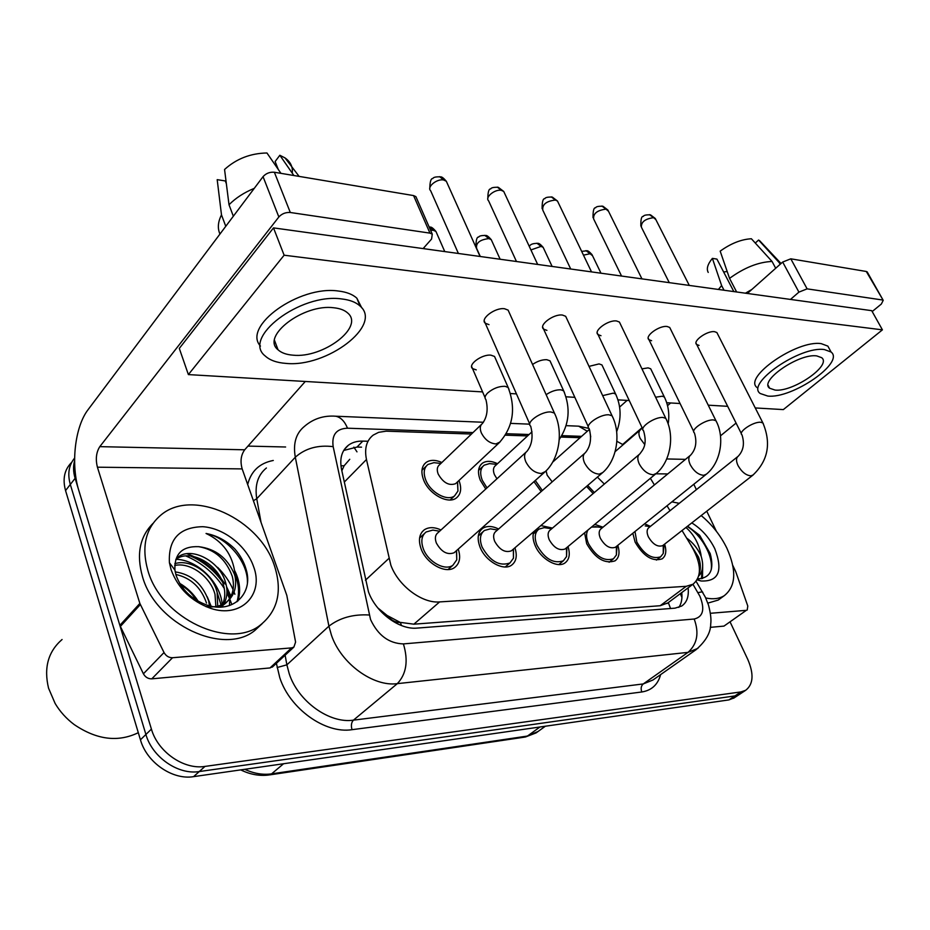 <?xml version="1.0" encoding="UTF-8"?>
<svg xmlns="http://www.w3.org/2000/svg" width="930" height="930" viewBox="0 0 930 930"><rect width="100%" height="100%" fill="white"/><g stroke="black" fill="none" stroke-linecap="round" stroke-linejoin="round"><path stroke-width="1.4" d="M485.762 489.006L480.333 480.322C477.334 472.452 478.043 466.721 482.472 463.152C486.425 460.606 491.447 460.792 497.538 463.686M458.99 480.485C461.885 488.39 460.989 494.237 456.305 498.015C448.062 504.618 428.858 494.121 423.603 479.938C420.697 471.987 421.546 466.128 426.161 462.384C430.299 459.664 435.542 459.699 441.89 462.489M514.929 547.817C517.44 555.745 516.336 561.522 511.616 565.149C503.456 571.38 485.402 561.197 480.054 547.166C476.858 538.54 477.729 532.274 482.693 528.356C486.971 525.671 492.272 525.892 498.608 528.996M568.009 546.561C570.369 554.152 569.358 559.604 564.975 562.941C557.372 568.66 540.435 558.802 535.087 545.375C532.913 540.109 532.472 535.541 533.785 531.658M540.876 525.578L552.49 528.089M617.799 545.34C620.054 552.594 619.136 557.768 615.032 560.848C604.709 564.208 595.258 558.488 586.679 543.69L584.586 532.832M594.782 524.38L602.989 527.205M664.613 544.131C666.775 551.106 665.938 556.012 662.102 558.872C652.465 561.906 643.467 556.326 635.12 542.12L632.842 533.25M644.583 523.811L650.419 526.368M458.246 549.084C460.92 557.396 459.722 563.534 454.654 567.498C445.854 574.287 426.545 563.778 421.197 549.084C418.105 540.342 419.151 533.913 424.336 529.786C428.835 526.915 434.391 526.961 440.994 529.961M471.475 434.031L386.183 431.171L378.626 432.334L373.232 435.089C366.513 440.378 364.258 448.516 366.467 459.501L390.856 565.184C398.366 585.83 422.081 603.547 439.611 601.919L686.212 586.319L692.978 584.238C701.836 576.67 701.557 564.324 692.153 547.212L682.039 530.519M377.766 607.883L387.113 615.462C391.088 620.264 395.529 622.612 400.423 622.519L401.481 625.565M400.423 622.519L387.113 615.462M668.554 602.408L672.611 599.397M349.761 459.292L344.112 465.791L341.845 470.731M401.004 622.472L413.873 624.181L660.184 605.721L667.984 602.873M580.076 437.704L560.953 437.053M527.566 435.926L505.432 435.182M623.123 444.738L616.881 441.308M670.03 510.71L667.031 505.781M654.394 484.925L650.384 478.311M541.167 491.563L533.971 481.659M593.154 493.551L586.563 486.413M234.883 594.282L234.081 592.05M233.116 589.701C229.536 581.483 224.363 574.019 217.597 567.323M190.441 555.989C203.426 561.592 214.074 570.195 222.363 581.808C214.074 570.195 203.426 561.592 190.441 555.989M226.839 589.097L230.466 597.304L226.839 589.097M740.385 693.792L734.921 695.931L199.253 771.551C178.234 775.109 152.253 757.229 145.905 734.479L70.32 484.472C67.367 473.963 68.797 465.174 74.598 458.095C68.797 465.174 67.367 473.963 70.32 484.472L145.905 734.479C152.253 757.229 178.234 775.109 199.253 771.551L734.921 695.931L740.385 693.792M734.351 697.767L728.876 699.918L193.58 776.643C172.596 780.247 146.719 762.472 140.442 739.803L65.553 490.575C62.391 478.927 64.437 469.511 71.715 462.326M367.28 441.227L362.781 441.111C357.12 440.971 352.342 442.331 348.459 445.179C341.787 450.469 339.473 458.513 341.531 469.301L368.478 591.864C375.813 612.51 399.423 629.982 417.059 628.099L675.029 608.162L681.655 606.058C686.875 602.5 689.025 596.432 688.119 587.853M730.155 622.065L747.767 659.382C754.056 674.029 753.358 684.341 745.674 690.293L741.001 691.908L204.984 766.413C183.919 769.935 157.833 751.94 151.416 729.108L75.121 478.311C73.249 472.045 73.075 466.221 74.586 460.815M247.973 446.098L285.603 446.993M681.748 592.596C682.422 598.688 681.446 603.628 678.807 607.406M343.716 450.457L357.039 447.051L361.538 447.156M455.154 551.827L454.096 552.769C447.284 555.198 441.366 551.943 436.344 542.992C434.67 538.342 435.205 534.913 437.972 532.727L525.869 452.329M456.572 550.56L456.77 559.814L452.91 565.242C445.133 571.241 428.114 561.976 423.394 549.002C420.651 541.295 421.581 535.61 426.161 531.972L432.869 530.088L437.786 530.914M456.572 482.74L455.561 483.693C448.992 485.995 443.215 482.798 438.204 474.091C436.623 469.859 437.065 466.744 439.53 464.756L481.403 424.487M457.467 481.903L457.944 491.052L454.572 495.888C447.284 501.712 430.358 492.458 425.719 479.95C423.138 472.928 423.894 467.755 427.974 464.454L433.926 462.663L437.646 463.082M512.291 550.072L511.407 550.827C505.095 553.013 499.515 549.828 494.655 541.272C492.935 536.691 493.388 533.355 496.027 531.274L584.482 453.468M513.348 549.177L513.465 558.163L509.954 562.952C499.433 566.602 490.145 561.325 482.1 547.096C479.276 539.481 480.054 533.948 484.425 530.484L490.389 528.833L494.655 529.519M565.789 548.398L565.056 549.002C559.197 550.967 553.908 547.851 549.2 539.679C547.433 535.157 547.805 531.902 550.316 529.926L639.061 454.572M566.498 547.817L566.556 556.547L563.371 560.802C553.594 564.08 544.806 558.918 537.005 545.306C534.111 537.807 534.75 532.413 538.935 529.112L544.259 527.647L547.979 528.217M615.986 546.794L615.369 547.282C609.906 549.049 604.895 546.015 600.327 538.179C598.513 533.727 598.815 530.553 601.21 528.67L690.002 455.642M616.369 546.491L616.404 554.966L613.498 558.756C604.384 561.72 596.049 556.675 588.481 543.632C586.144 538.098 585.947 533.588 587.876 530.1M591.527 527.066L598.071 527.019M663.171 545.259L662.648 545.666C657.557 547.259 652.779 544.294 648.338 536.773C646.501 532.39 646.734 529.298 649.024 527.496L737.676 456.665M663.241 545.201L663.264 553.443L660.625 556.826C652.116 559.511 644.176 554.594 636.817 542.062L634.992 531.518M650.128 526.613L645.199 525.915M496.934 478.787L494.435 474.66C492.819 470.475 493.179 467.43 495.539 465.535L532.007 431.811M487.006 487.878L482.31 480.333C479.659 473.382 480.287 468.325 484.204 465.163L489.529 463.593L492.795 463.954M552.199 481.856L547.154 475.195L546.084 470.789M542.353 490.517L535.285 480.485M604.337 484.053L597.409 477.113M594.34 492.54L587.702 485.437M273.094 666.38L270.014 667.938L291.578 647.896L172.527 657.731L151.776 678.842C148.149 678.9 145.359 677.214 143.406 673.797L119.854 625.344L78.876 490.668C70.61 464.547 74.83 426.707 88.152 409.572L263.05 176.654C266.038 173.34 269.805 171.864 274.373 172.248L290.3 212.493C285.719 212.191 281.895 213.691 278.849 216.969L99.801 446.644C96.22 452.294 95.418 459.141 97.418 467.197L139.86 603.419L164.029 652.546C166.04 656.034 168.865 657.754 172.527 657.731M270.014 667.938L151.776 678.842M423.115 248.589L431.578 239.045L432.264 234.128L429.951 233.128L413.571 195.579L274.373 172.248M413.571 195.579L415.896 196.637L416.687 198.45M429.951 233.128L290.3 212.493M305.284 381.474L244.695 449.795C240.917 455.037 240.08 461.408 242.172 468.906L286.812 595.386L295.589 642.072L293.88 647.094L272.292 667.124M291.578 647.896L293.88 647.094M746.325 610.324L723.97 626.099L746.325 610.324L710.404 613.288M723.97 626.099L710.264 627.355M619.624 407.061L627.099 400.4M747.36 293.462L782.676 262.051L790.802 258.819L807.112 288.858L798.917 292.125L790.477 299.425M872.189 311.55L881.349 304.04L883.209 300.32L866.295 271.479L790.802 258.819M866.295 271.479L867.434 272.351M882.361 299.972L807.112 288.858M670.658 402.969L667.542 405.654M642.084 427.661L622.67 444.447M736.072 423.08L720.483 435.845M747.209 610.045L747.79 606.023L735.746 571.683L732.794 565.44M693.803 484.274L696.384 489.645M706.754 511.221L716.391 531.274M274.431 565.731C282.534 590.98 277.907 610.696 260.551 624.89C229.791 650.361 161.262 618.741 147.905 570.636C141.209 546.526 145.638 527.926 161.169 514.836C193.266 487.866 259.807 519.266 274.431 565.731M262.237 623.612L254.785 630.494C224.014 655.987 155.717 624.635 142.499 576.681C136.245 554.489 139.721 536.773 152.904 523.509M138.303 732.689C118.017 742.512 96.639 739.803 74.179 724.563C66.367 718.681 60.02 711.659 55.137 703.487L48.558 688.2C43.664 667.798 48.162 651.57 62.066 639.514M222.607 604.419C225.118 598.397 225.444 592.061 223.572 585.412C218.283 563.406 189.15 548.514 175.793 559.511L177.921 557.175C191.266 546.201 220.422 561.127 225.746 583.168C227.78 590.492 227.222 597.327 224.072 603.675M215.888 606.534L214.993 594.293C210.378 576.368 189.813 561.871 174.677 565.498M217.713 606.151L217.12 592.085C212.331 573.217 189.894 558.465 174.817 563.731M206.518 603.047C201.043 587.4 190.813 577.867 175.828 574.449M209.692 606.965L208.634 600.873C202.507 583.97 191.371 574.31 175.212 571.88M196.207 600.071C192.15 593.468 186.977 588.434 180.687 584.993M219.457 607.104L224.502 604.198C232.558 597.432 235.162 588.167 232.291 576.391C226.071 559.418 214.888 549.514 198.753 546.677C182.199 546.026 174.247 553.827 174.91 570.102L176.049 575.205C181.199 589.364 191.394 599.292 206.634 604.965C232.814 614.172 253.692 593.491 246.148 569.509C244.067 562.127 240.3 555.291 234.86 548.991C226.362 540.632 216.76 535.459 206.053 533.471C223.014 541.434 232.686 554.931 235.069 573.961L235.081 576.519L234.383 574.229C227.49 557.988 215.609 548.805 198.753 546.677M206.053 606.674C214.342 607.615 221.224 606.035 226.711 601.942C234.139 595.898 236.929 587.411 235.081 576.519M221.224 607.058L221.875 605.918M221.886 607.023L223.258 605.081M171.097 569.741L169.423 562.72C168.225 539.214 179.316 527.205 202.694 526.694C223.805 527.973 246.462 545.84 253.565 566.544C264.329 594.375 241.01 618.741 210.599 608.336C191.278 601.303 178.107 588.446 171.097 569.741M185.779 555.919C201.961 562.813 214.795 573.659 224.281 588.446M226.92 593.026L229.617 598.722M229.791 599.118L231.431 603.477M211.11 606.174L207.251 596.816M221.189 607.058L221.142 606.302M221.049 605.093L216.109 588.981M229.431 605.593L229.815 599.094M229.791 598.455L225.06 580.994M237.011 601.733C239.533 592.956 238.894 584.075 235.104 575.089M247.415 582.54C248.043 561.697 226.932 537.203 206.053 533.471M198.206 601.245C193.289 593.619 187.116 587.655 179.688 583.366M222.165 604.628C220.898 582.784 197.276 559.569 176.026 559.337M237.999 600.954C240.917 591.062 239.847 581.041 234.802 570.904M701.185 515.569C712.043 524.59 720.611 535.459 726.876 548.189C736.793 570.52 735.921 586.365 724.261 595.688C719.39 598.711 713.322 599.501 706.044 598.037M720.076 598.722L718.227 600.059L707.846 603.128M699.29 573.31C700.929 568.602 700.674 563.208 698.523 557.105L688.584 541.33M686.573 538.005C692.478 542.248 697.082 547.747 700.383 554.501L701.15 556.233C703.766 564.987 702.975 571.555 698.767 575.926M691.781 522.904C701.569 528.996 709.23 537.575 714.775 548.654C723.249 570.974 718.658 581.75 700.999 580.983L697.163 579.855M697.674 578.879C710.369 578.111 714.531 569.648 710.171 553.501L699.662 535.331L687.619 526.159M685.945 527.473C693.71 534.297 698.697 543.236 700.894 554.292L701.15 556.233M671.902 501.863L679.272 503.328M701.499 578.727L701.952 570.613M699.511 560.348L691.083 545.445M711.183 569.927C713.484 555.489 700.778 534.401 687.189 526.496M702.499 578.53L702.662 566.544M651.36 370.175L650.698 368.792L648.105 367.873L641.944 368.85M602.687 366.513L601.942 364.932L599.071 363.909L589.027 366.374M550.827 362.63L550.002 360.828L546.782 359.689C542.155 359.561 537.412 361.166 532.553 364.467M717.553 333.87L716.879 332.545L714.589 331.685C707.172 330.487 692.211 341.287 696.71 344.53L699.069 345.402M670.472 328.988L669.716 327.465L667.17 326.5C659.312 325.244 644.234 336.265 648.977 339.741L651.605 340.717M620.264 323.803L619.427 322.059L616.578 320.978C608.243 319.653 593.049 330.906 598.048 334.614L600.989 335.707M566.614 318.304L565.673 316.293L562.487 315.072C553.641 313.677 538.331 325.151 543.62 329.127L546.91 330.371M495.446 358.527L494.539 356.457L490.924 355.167C481.996 354.063 467.465 364.711 472.533 368.582L476.241 369.884M509.163 312.445L508.117 310.12L504.525 308.737C495.109 307.284 479.694 318.978 485.286 323.245L489.006 324.64M755.253 407.945L783.339 409.595L882.419 329.848L284.127 255.204L188.383 374.592L482.589 391.902M510.5 393.541L516.452 393.89M566.021 396.808L574.833 397.331M617.985 399.865L629.25 400.528M666.717 402.737L680.086 403.515M708.23 405.178L727.679 406.317M882.419 329.848L871.701 310.667L273.501 227.885L179.304 348.413L188.383 374.592M284.127 255.204L273.501 227.885M333.917 307.784C303.552 303.529 260.679 336.369 278.047 349.796C281.418 352.877 286.417 354.667 293.043 355.179C323.059 358.492 364.676 327.046 347.715 313.015C344.612 310.178 340.02 308.435 333.917 307.784M226.339 183.675L225.304 180.943L217.19 179.653L221.491 214.877L225.769 226.316M361.77 307.877L356.864 298.204C352.702 294.368 346.541 291.974 338.392 291.032C299.181 285.126 242.009 326.395 260.47 346.076M285.952 363.398C326.697 367.687 383.009 325.244 360.026 306.005C355.876 302.192 349.715 299.832 341.554 298.925C300.181 292.892 241.521 337.916 265.271 356.039C269.921 360.282 276.815 362.735 285.952 363.398M221.491 214.877C217.911 221.921 217.399 228.315 219.957 234.046M292.276 173.178C292.95 166.9 290.532 161.808 285.01 157.914L279.849 155.264L275.129 161.541L278.268 169.434M293.892 175.526L279.849 155.264M254.285 188.337C244.079 192.556 235.65 198.032 229.013 204.763L224.56 169.481C236.394 158.774 250.53 153.287 266.957 152.985L280.953 173.352M233.337 216.225L229.013 204.763M816.726 355.899C798.847 353.156 758.822 380.94 769.61 388.217L775.05 390.065C792.871 392.321 832.083 365.42 821.678 357.69L816.726 355.899M733.84 291.59L716.925 259.098L712.392 258.377L721.622 285.568L724.028 290.23M831.06 351.993L824.433 349.575C800.125 345.716 745.465 383.718 760.24 393.518L767.75 396.052C791.976 399.005 845.126 362.619 831.06 351.993L827.874 346.123L821.248 343.647C796.917 339.683 742.419 377.743 757.241 387.671M721.622 285.568L718.413 289.451M781.037 263.516L779.224 262.632L758.578 240.033L755.288 243.044M780.131 264.318L779.224 262.632M712.392 258.377C707.637 264.167 706.254 268.851 708.23 272.42M761.821 243.009L758.578 240.033M723.645 272.002L727.179 271.49M751.87 289.451L745.453 293.194M772.051 261.458C758.334 262.051 744.174 267.689 729.55 278.384L720.18 251.147C730.829 243.474 741.233 239.336 751.382 238.754L772.051 261.458L775.701 268.259M736.63 291.974L729.55 278.384M365.432 580.215L388.81 558.5M353.865 447.144L356.981 451.852M344.112 465.791L340.95 465.756M668.414 602.838L670.553 608.511M413.873 624.181L439.611 601.919M344.286 482.077L366.467 459.501M660.184 605.721L686.212 586.319M269.665 774.888L524.508 737.141L538.063 731.492M244.718 769.308C253.913 773.562 262.865 775.085 271.583 773.865L268.758 775.015C259.365 776.178 250.031 774.458 240.731 769.889M283.58 763.739L271.583 773.865L527.45 736.06L539.958 726.993M728.876 699.918L741.001 691.908M193.58 776.643L204.984 766.413M140.442 739.803L151.416 729.108M65.553 490.575L75.121 478.311M472.998 432.566L347.506 428.207C336.334 428.66 331.557 434.81 333.173 446.656L370.559 619.554C377.975 635.364 388.926 643.479 403.411 643.909L694.187 619.02C703.15 616.857 705.068 609.278 699.93 596.304L692.943 584.273M697.953 648.326L688.014 652.372L397.331 683.643C373.302 687.003 341.077 663.602 331.487 635.33L328.918 626.169L286.87 664.834L289.242 673.797C298.193 701.452 329.592 723.877 353.447 720.146L643.258 683.934L652.976 679.993M660.625 674.61C657.882 684.631 651.605 690.42 641.805 691.978L352.028 729.678C350.854 725.586 351.331 722.412 353.447 720.146L397.331 683.643C406.433 673.948 408.468 660.695 403.411 643.909M702.906 592.631L702.394 591.782L697.977 592.643M352.028 729.678C325.209 734.026 289.753 708.8 279.767 677.633L276.384 663.334M247.682 484.518C251.054 471.138 259.586 463.117 273.281 460.466M369.222 614.997C353.226 614.067 339.787 617.787 328.918 626.169L295.31 457.211L256.75 498.736L261.028 522.323M333.173 446.656C317.944 444.796 305.319 448.318 295.31 457.211C292.915 443.529 295.984 433.229 304.494 426.335C313.364 418.698 323.779 415.326 335.742 416.222L333.161 416.082M266.41 467.976C257.843 474.998 254.622 485.251 256.75 498.736L253.402 500.735M285.126 655.208L286.87 664.834L277.128 667.531M694.187 619.02C699.302 632.981 697.233 644.095 688.014 652.372L643.258 683.934C641.084 685.887 640.596 688.572 641.805 691.978M581.61 436.333L561.825 435.647M529.089 434.508L506.304 433.717M587.307 431.241L578.658 426.173L575.81 426.056M347.506 428.207C344.681 421.29 340.764 417.291 335.742 416.222L483.426 422.267M357.039 447.051L362.781 441.111M458.397 253.472L430.648 190.72C426.475 187.081 436.914 178.455 443.691 180.002L446.33 181.269L447.179 183.164M439.611 176.665L443.691 180.002M545.247 471.603L541.295 473.486C534.878 473.068 529.705 469.15 525.787 461.733C523.869 456.909 524.253 453.445 526.938 451.352C532.076 444.819 533.332 436.426 530.693 426.161C525.276 422.569 541.446 411.118 550.862 411.978L554.408 413.06L555.338 415.129M430.59 230.28L433.299 230.28L435.938 231.465L436.682 233.163M429.207 226.92L433.299 230.28M500.015 441.994L495.946 443.936C489.785 443.436 484.914 439.75 481.322 432.869C479.648 428.556 480.008 425.44 482.438 423.487C487.134 417.175 488.297 409.212 485.913 399.609C484.356 397.994 484.925 395.808 487.611 393.03C493.051 388.415 498.899 386.171 505.141 386.322L508.164 387.485L509.047 389.472M516.464 261.504L488.576 200.764C484.623 197.358 495.004 188.883 501.398 190.359L503.746 191.475L504.513 193.126M497.294 187.104L501.398 190.359M602.698 472.568L599.28 474.137C593.305 473.73 588.376 469.952 584.493 462.803C582.529 458.048 582.819 454.677 585.365 452.689C590.573 446.412 591.829 438.379 589.143 428.567C584.028 425.219 600.083 414.001 608.906 414.815L612.056 415.768L612.882 417.558M570.718 269.014L542.795 210.145C542.097 204.484 546.294 201.124 555.384 200.055L557.489 201.043L558.174 202.484M551.281 196.869L555.384 200.055M656.278 473.417L653.313 474.742C647.722 474.347 643.014 470.696 639.177 463.791C637.178 459.118 637.375 455.84 639.794 453.945C642.816 449.829 647.675 445.063 643.572 430.799C638.759 427.684 654.673 416.687 662.974 417.465L665.764 418.314L666.508 419.86M621.554 276.047L593.631 218.934C593.119 213.505 597.246 210.25 606.011 209.145L608.522 211.284M601.908 206.042L606.011 209.145M706.347 474.184L703.766 475.3C698.535 474.928 694.024 471.405 690.246 464.721C688.2 460.129 688.328 456.921 690.63 455.13C695.907 449.306 697.163 441.89 694.396 432.88C689.851 429.974 705.626 419.198 713.438 419.942L715.926 420.686L716.588 422.034M669.263 282.65L641.398 227.199C641.061 221.979 645.129 218.817 653.592 217.678L655.836 219.573M649.477 214.644L653.592 217.678M753.265 474.881L750.998 475.835C746.092 475.474 741.768 472.056 738.036 465.593C735.967 461.071 736.025 457.955 738.199 456.246C743.489 450.62 744.744 443.482 741.966 434.81C737.653 432.101 753.288 421.534 760.647 422.255L762.879 422.918L763.472 424.092M480.287 256.494L476.579 248.24C475.835 242.858 479.938 239.649 488.878 238.592L491.249 239.661L491.924 241.137M484.774 235.325L488.878 238.592M546.143 394.669C551.362 391.204 556.326 389.589 561.011 389.844L563.673 390.856L564.464 392.6M530.925 249.938L541.039 246.404L543.155 247.345L543.771 248.647M536.912 243.218L541.039 246.404M590.701 436.844L589.655 430.067M602.663 395.634L613.265 393.134L615.625 394.041L616.346 395.552M583.47 255.145L590.073 253.739L592.538 255.727M585.947 250.623L590.073 253.739M644.653 444.459L640.154 438.379C638.352 434.229 638.515 431.311 640.631 429.614L642.177 427.847M655.604 397.215L662.253 396.215L664.357 397.017L665.008 398.354M244.695 449.795L99.801 446.644M242.172 468.906L97.418 467.197M119.854 625.344L139.86 603.419M278.849 216.969L263.05 176.654M140.325 604.593L120.307 626.506M143.406 673.797L164.029 652.546M685.48 459.362L666.717 458.955M667.763 473.94L655.871 473.8M798.917 292.125L782.676 262.051M186.93 553.699C202.891 559.5 215.562 569.602 224.944 583.994M226.513 586.621L231.012 596.269M482.472 463.152L480.752 464.756M426.161 462.384L424.138 464.349M482.693 528.356L480.915 529.937M424.336 529.786L422.208 531.762M680.318 593.654L681.934 597.42M667.043 603.535L692.978 584.238M545.364 726.214L536.145 732.875L525.404 737.002M733.572 698.279L745.674 690.293M653.232 679.807L696 649.733C705.835 641.177 710.741 632.574 710.729 623.902C711.38 619.496 710.625 613.184 708.462 604.953L705.335 597.165L696.128 581.389M588.992 428.439L578.658 426.173L566.126 425.661M529.763 424.161L510.628 423.382M344.367 449.434L348.459 445.179M429.788 188.744C429.904 181.722 430.927 178.316 432.845 178.525C433.38 177.223 435.972 176.677 440.634 176.863C441.82 176.7 443.715 178.165 446.33 181.269L480.066 256.471M454.096 552.769L544.19 472.568C559.139 460.222 563.917 431.962 554.408 413.06L508.117 310.12M456.432 550.688L456.77 559.814M452.91 565.242L448.028 569.544M439.611 531.228L432.869 530.088M424.301 533.692L419.581 538.04M529.763 424.068L484.239 320.885M429.114 226.92L430.137 227.083C431.311 226.827 433.241 228.28 435.938 231.465L444.761 251.588M455.561 483.693L498.98 442.982C513.116 427.347 516.173 408.851 508.164 387.485L494.539 356.457M485.042 397.587L471.626 366.49M457.595 481.787L457.944 491.052M454.572 495.888L450.19 499.968M440.878 463.454L433.926 462.663M426.196 466.174L421.953 470.289M423.987 247.613L424.487 248.775M487.808 199.055C487.855 192.045 488.82 188.674 490.703 188.941C491.168 187.686 493.702 187.139 498.317 187.314L503.746 191.475L537.668 264.445M511.407 550.827L601.815 473.324C616.718 461.466 621.531 434.054 612.056 415.768L565.673 316.293M513.488 549.049L513.465 558.163M509.954 562.952L505.234 566.963M497.504 529.972L490.389 528.833M482.868 531.867L478.299 535.924M588.306 426.765L542.678 327.093M542.097 208.657C542.097 201.671 543.015 198.346 544.864 198.683C545.247 197.462 547.735 196.928 552.304 197.079L557.489 201.043L591.515 271.897M565.056 549.002L655.545 474.033C670.367 462.605 675.192 435.996 665.764 418.314L619.427 322.059M566.905 547.479L566.556 556.547M563.371 560.802L558.814 564.545M551.664 528.786L544.259 527.647M537.621 530.24L533.192 534.018M642.839 429.242L597.211 332.847M593.014 217.643C592.956 210.68 593.84 207.402 595.653 207.797C595.979 206.634 598.397 206.111 602.931 206.239L607.894 210.029L641.944 278.872M615.369 547.282L705.742 474.672C720.459 463.663 725.295 437.821 715.926 420.686L669.716 327.465M617.02 545.957L616.404 554.966M613.498 558.756L609.115 562.255M602.431 527.67L594.805 526.543M693.734 431.52L648.222 338.195M640.84 226.06C640.7 219.259 641.526 216.051 643.327 216.423C643.676 215.237 646.071 214.714 650.5 214.853L655.278 218.48L689.293 285.417M662.648 545.666L752.754 475.276C768.075 460.815 771.458 443.354 762.879 422.918L716.879 332.545M664.136 544.503L663.264 553.443M660.625 556.826L656.417 560.093M741.361 433.624L696.035 343.182M475.904 246.706C475.997 239.94 476.927 236.732 478.706 237.08C479.194 235.929 481.531 235.406 485.704 235.488C486.739 235.197 488.587 236.592 491.249 239.661L500.142 259.249M550.002 360.828L563.673 390.856C570.788 408.072 569.323 424.278 559.267 439.472M496.771 464.396L489.529 463.593M482.693 466.569L478.555 470.429M529.391 246.636C529.984 244.404 532.809 243.311 537.842 243.369C538.83 243.09 540.597 244.427 543.155 247.345L552.118 266.445M601.942 364.932L615.625 394.041C621.205 406.166 621.542 418.721 616.66 431.718M552.606 462.198L589.422 429.358M581.657 251.379L586.876 250.786C587.748 250.484 589.446 251.751 591.98 254.588L600.978 273.199M650.698 368.792L664.357 397.017C668.426 405.294 669.693 414.292 668.159 424.022M615.149 451.62L639.991 430.16M432.264 234.128L415.896 196.637M883.209 300.32L867.144 271.839M260.551 624.89L254.785 630.494M226.711 601.954L224.49 604.209M174.91 570.102L169.423 562.72M206.634 604.965L210.599 608.336M724.261 595.688L718.227 600.059M697.349 579.518L700.999 580.983M274.548 340.473L278.047 349.796M356.864 298.204L360.026 306.005M285.01 157.914L299.135 176.398M768.215 385.508L769.61 388.217M759.473 240.521L781.049 263.504"/></g></svg>
